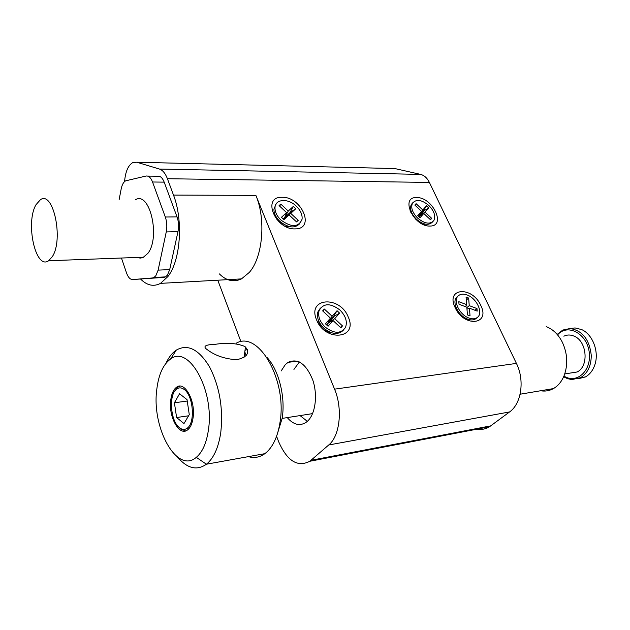 <?xml version="1.0" encoding="UTF-8"?>
<svg xmlns="http://www.w3.org/2000/svg" width="630" height="630" viewBox="0 0 630 630"><rect width="100%" height="100%" fill="white"/><g stroke="black" fill="none" stroke-linecap="round" stroke-linejoin="round"><path stroke-width="0.94" d="M52.329 256.638L48.612 260.757C35.579 270.27 25.169 222.603 36.052 204.655L40.422 199.702C53.251 190.26 63.803 239.526 52.329 256.638M137.348 257.434L140.143 258.103L142.923 257.615L147.94 253.291C160.65 237.132 149.696 190.858 135.537 199.71M121.448 258.024L126.551 273.003C128.142 277.373 130.189 279.555 132.702 279.547L152.436 277.964L153.98 277.476L155.846 275.719L158.122 270.136L166.257 231.927C167.249 226.753 166.934 221.784 165.312 217.011L152.539 181.999C150.806 177.605 148.617 175.628 145.971 176.053L125.701 180.818C123.567 181.952 122.062 184.645 121.188 188.898L119.117 199.71M152.436 277.964L163.965 277.373L165.525 276.885L167.415 275.145L169.706 269.593L158.122 270.136M163.965 277.373L132.702 279.547M152.539 181.999L164.186 182.133C162.446 177.778 160.24 175.809 157.563 176.235L147.625 176.077M164.186 182.133L177.03 216.877L165.312 217.011M166.257 231.927L177.967 231.675C178.967 226.54 178.66 221.61 177.03 216.877M177.967 231.675L169.706 269.593M465.113 317.914L464.885 317.827C460.459 315.85 457.577 312.567 456.254 307.968M477.501 317.323C475.351 319.04 472.492 319.276 468.925 318.024C459.632 314.929 452.726 300.841 458.049 296.053C460.247 293.95 463.286 293.604 467.169 295.005C476.674 298.258 483.501 312.834 477.501 317.323L476.233 318.418C474.075 320.142 471.224 320.379 467.665 319.127C458.372 316.039 451.482 301.967 456.805 297.171L457.404 296.635M470.035 315.882L469.437 308.188L477.201 311.118L476.989 308.582L469.24 305.637L468.657 298.053L466.074 297.061L466.649 304.652L458.821 301.683L459.002 304.243L466.838 307.204L467.421 314.905L470.035 315.882M469.437 308.188L466.988 309.157M466.649 304.652L465.499 306.7M468.657 298.053L466.294 300.037M469.24 305.637L466.869 307.629M476.989 308.582L474.957 310.275M422.218 223.146L418.879 221.925M432.511 221.996C428.668 225.776 423.321 224.871 416.477 219.287C411.311 213.948 409.571 209.058 411.24 204.608L412.729 202.821M428.841 205.467C434.188 211.026 435.865 216.043 433.865 220.532C430.125 224.642 424.715 223.823 417.627 218.09C412.461 212.751 410.713 207.853 412.382 203.403C416.036 198.867 421.525 199.56 428.841 205.467M413.256 216.476L411.918 213.168M420.037 217.704L423.785 213.468L430.495 219.775L431.715 218.358L425.022 212.074L428.707 207.908L426.486 205.821L422.793 209.971L416.091 203.679L414.831 205.057L421.549 211.365L417.784 215.586L420.037 217.704M423.785 213.468L418.856 216.594M416.769 219.555L416.312 219.807M416.036 218.854L415.792 219.311M421.549 211.365L418.627 216.373M416.091 203.679L415.099 205.309M422.793 209.971L419.304 215.539M426.486 205.821L423.045 211.397L419.344 215.57M428.707 207.908L423.045 211.397M425.022 212.074L419.572 215.791L423.281 211.617M431.715 218.358L430.133 219.429M343.224 330.356C338.074 335.105 331.616 334.388 323.836 328.191C318.559 322.867 316.567 317.457 317.866 311.952L320.426 308.023M339.972 310.047C345.768 315.984 347.587 321.836 345.437 327.584C340.743 333.979 333.947 333.774 325.033 326.97C319.749 321.639 317.756 316.221 319.048 310.716C323.34 303.046 330.317 302.817 339.972 310.047M328.057 326.245L333.057 320.568L340.854 327.813L342.484 325.915L334.703 318.685L339.609 313.11L337.034 310.716L332.112 316.276L324.332 309.039L322.654 310.897L330.459 318.15L325.434 323.812L328.057 326.245M333.057 320.568L328.584 322.765L326.663 324.954M330.459 318.15L328.317 322.513L326.387 324.702M324.332 309.039L323.032 311.244M332.112 316.276L328.435 322.269M337.034 310.716L333.42 316.74L328.49 322.324M339.609 313.11L333.42 316.74M334.703 318.685L328.758 322.568L333.687 316.992M342.484 325.915L340.318 327.316M285.075 225.028L280.051 221.878L277.539 218.846M299.849 223.555C294.95 228.674 288.296 227.958 279.885 221.39C275.845 217.46 273.861 213.365 273.924 209.105L276.105 204.018M296.195 206.057C300.549 210.333 302.51 214.72 302.069 219.216C298.636 227.406 291.595 227.69 280.964 220.075C276.924 216.129 274.932 212.034 274.995 207.774C275.074 198.915 288.067 198.025 296.195 206.057M283.965 219.642L289.068 214.932L296.549 221.917L298.218 220.35L290.745 213.381L295.753 208.758L293.281 206.451L288.257 211.058L280.783 204.081L279.074 205.616L286.571 212.601L281.452 217.295L283.965 219.642M289.068 214.932L283.429 219.138M286.571 212.601L284.776 217.413L283.169 218.893M280.783 204.081L279.681 206.175M288.257 211.058L284.862 217.169M293.281 206.451L289.981 212.625L284.949 217.248M295.753 208.758L289.981 212.625M290.745 213.381L285.209 217.492L290.233 212.861M298.218 220.35L296.344 221.721M234.391 279.287L236.258 280.602M232.234 279.405L233.887 280.791M124.559 181.59C125.441 171.518 128.244 165.147 132.969 162.477L136.804 162.225L159.453 169.053C162.69 170.131 165.351 173.36 167.422 178.731L173.502 195.095C183.472 220.61 180.526 260.662 167.911 276.538L160.516 283.366C153.689 286.926 147.073 285.516 140.671 279.137M219.374 273.916C226.398 280.822 233.761 282.484 241.471 278.893L249.33 272.388C262.757 257.292 266.167 219.468 255.875 195.363L334.561 389.159C342.893 408.791 339.932 435.968 328.726 444.977L309.826 461.27C297.454 467.57 287.004 460.916 278.476 441.299L276.578 436.267M331.648 332.821C326.033 332.144 321.836 328.986 319.071 323.332L318.189 319.646M287.264 417.603C293.344 424.651 299.534 426.297 305.826 422.541L307.487 421.218C315.409 414.099 317.914 395.191 312.795 380.087C306.227 363.959 298.006 358.029 288.146 362.313L285.351 364.565L281.114 371.015M299.384 361.959L293.934 369.432M290.084 226.753L285.028 226.17M276.428 219.106L274.861 214.247M424.856 224.044L422.628 224.193M468.279 319.339L465.294 319.04M316.567 319.835C325.222 342.452 358.486 338.798 348.232 317.032C340.011 295.344 306.897 297.58 316.567 319.835M295.281 228.879C315.528 229.044 301.652 196.544 282.13 197.308C261.489 196.324 275.184 230.021 295.281 228.879M455.12 307.566C464.026 327.75 490.841 324.804 480.698 305.298C472.169 285.863 445.363 287.674 455.12 307.566M430.054 226.044C446.599 226.241 432.471 196.875 416.595 197.568C399.703 196.694 413.792 227.044 430.054 226.044M217.775 280.208L240.959 341.743M244.786 351.886L246.188 355.603M167.422 178.731L429.384 182.424L516.419 363.4C524.869 380.166 521.427 403.743 509.576 411.941L489.471 426.762C485.58 429.132 481.422 429.928 477.005 429.156M391.6 168.494L394.916 168.572L420.58 174.392L159.453 169.053M429.384 182.424C427.164 177.983 424.226 175.305 420.58 174.392M300.069 415.587L307.33 421.36M410.862 212.79L410.941 210.554M455.159 307.653L455.214 304.676M540.635 390.757C545.123 391.553 549.384 390.828 553.416 388.592C558.125 385.875 561.7 381.528 564.149 375.551C568.134 364.494 567.496 353.312 562.228 342.019C558.196 334.286 552.856 329.159 546.21 326.639M569.481 373.188L577.119 371.983C589.105 366.471 587.066 341.247 574.229 336.2C570.646 334.617 567.189 334.617 563.858 336.192M185.582 430.928L180.7 428.967L179.046 427.337M184.18 389.45C193.315 395.553 195.465 422.872 187.22 428.195C184.74 430.006 182.125 429.817 179.385 427.628C170.234 420.879 168.517 393.805 176.928 388.883C179.211 387.371 181.629 387.56 184.18 389.45M174.573 391.387L177.983 387.103L179.999 386.143M189.276 414.627L183.991 423.557L176.597 417.533L174.408 402.775L179.55 393.774L187.023 399.601L189.276 414.627M176.597 417.533L188.59 415.792M187.244 401.034L174.408 402.775M248.417 456.632C254.221 458.364 259.702 457.372 264.86 453.663L266.97 451.907C273.444 445.701 277.759 436.023 279.917 422.864C287.548 380.347 258.544 330.175 236.384 343.13M165.95 363.313C168.722 357.305 172.155 352.918 176.25 350.146L176.282 350.123C187.63 343.657 198.694 349.193 209.483 366.747C219.563 386.411 223.335 408.279 220.799 432.345C218.516 447.607 213.727 458.231 206.443 464.208L206.412 464.231C196.828 470.886 187.212 468.507 177.573 457.104M208.428 429.896C206.514 443 202.474 452.151 196.3 457.349C176.786 474.477 151.176 427.195 156.87 388.789C158.736 374.196 163.296 364.282 170.533 359.068C188.654 344.319 214.68 390.387 208.428 429.896M277.043 434.936L282.161 418.296C285.689 396.971 278.704 369.652 266.837 357.281M207.924 350.13L207.695 349.973C202.387 346.516 204.845 344.642 215.074 344.35C226.761 342.5 236.596 343.169 244.59 346.366L245.472 347.02C250.039 353.028 247.094 357.273 236.636 359.761C225.044 358.927 215.476 355.722 207.924 350.13M193.095 417.674C195.733 400.648 184.472 380.559 176.463 387.293C173.486 389.56 171.588 393.758 170.769 399.877C168.249 416.627 179.353 436.905 187.614 429.88C190.433 427.636 192.26 423.565 193.095 417.674M247.377 349.524L244.999 350.327M570.386 328.482L575.064 327.939L581.687 329.584C592.665 334.325 599.319 351.792 594.885 364.683C592.987 370.369 589.845 374.44 585.451 376.921L577.986 378.827M557.164 334.42L562.803 330.049L570.079 328.521C582.364 330.506 589.428 339.428 591.263 355.296C591.231 365.865 587.633 373.346 580.482 377.732L571.756 379.591L567.354 378.599L563.645 376.748M557.566 334.884C568.244 322.253 589.373 335.231 589.397 355.351C590.223 370.708 578.064 382.205 566.693 377.512L563.881 376.189M255.875 195.363L173.502 195.095M490.786 425.864L311.055 460.294M328.726 444.977L509.576 411.941M516.419 363.4L334.561 389.159M136.804 162.225L394.916 168.572M48.612 260.757L143.829 257.19M153.98 277.476L165.525 276.885M456.805 297.171L458.049 296.053M411.24 204.608L412.382 203.403M317.866 311.952L319.048 310.716M273.924 209.105L274.995 207.774M297.541 361.21L288.146 362.313M424.62 225.044L425.006 224.642M160.516 283.366L241.471 278.893M309.826 461.27L489.471 426.762M409.973 210.869L410.799 209.995M520.104 394.223L553.416 388.592M282.106 418.415L312.567 413.619M564.748 373.929L577.119 371.983M187.22 428.195L188.504 429.101M176.463 387.293L178.022 387.096M176.928 388.883L178.046 387.056M264.86 453.663L206.443 464.208M196.3 457.349L206.412 464.231M170.533 359.068L176.25 350.146M245.472 347.02L243.991 357.509M585.451 376.921L580.482 377.732M566.693 377.512L567.354 378.599"/></g></svg>
